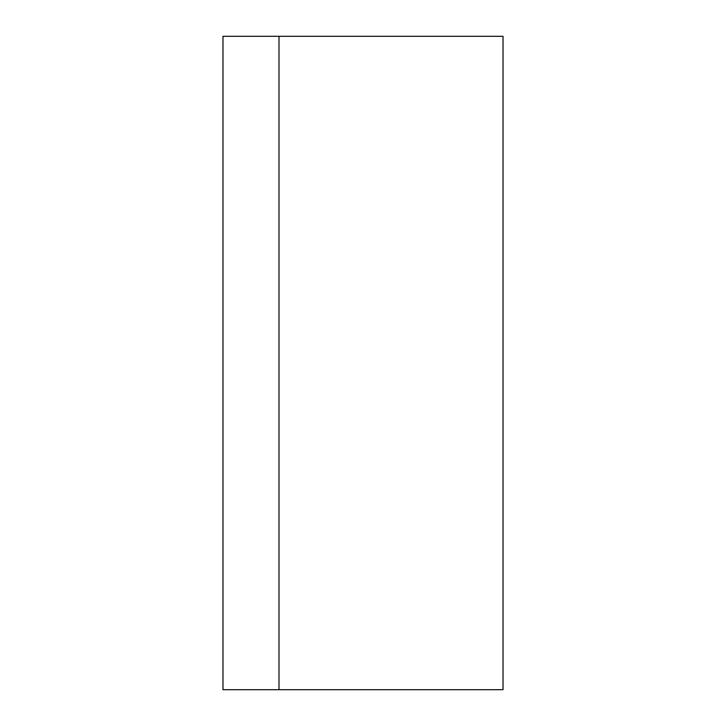 <?xml version="1.0" encoding="UTF-8"?>
<svg xmlns="http://www.w3.org/2000/svg" width="726" height="726" viewBox="0 0 726 726"><rect width="100%" height="100%" fill="white"/><g stroke="black" fill="none" stroke-linecap="round" stroke-linejoin="round"><path stroke-width="1.09" d="M278.993 36.3L278.993 689.7L278.993 36.3L222.982 36.3L503.018 36.3L278.993 36.3L278.993 689.7L222.982 689.7L503.018 689.7L503.018 36.3L503.018 689.7L278.993 689.7L278.993 36.3M222.982 36.3L222.982 689.7L222.982 36.3"/></g></svg>
